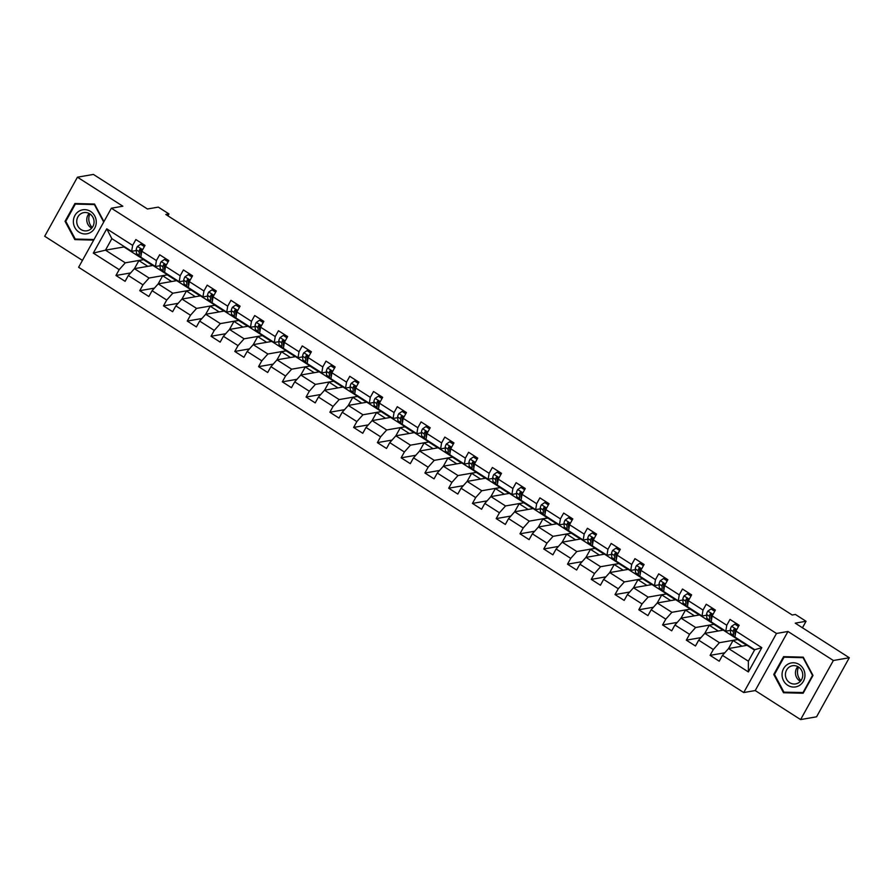 <?xml version="1.0" encoding="UTF-8"?>
<svg xmlns="http://www.w3.org/2000/svg" width="894" height="894" viewBox="0 0 894 894"><rect width="100%" height="100%" fill="white"/><g stroke="black" fill="none" stroke-linecap="round" stroke-linejoin="round"><path stroke-width="1.34" d="M800.611 719.581L816.557 716.809L849.3 657.738L833.364 660.498L787.96 631.477L776.495 633.466L743.741 692.548L755.218 690.559L800.611 719.581L833.364 660.498M776.495 633.466L111.37 208.213L78.627 267.284L743.741 692.548M111.37 208.213L122.847 206.212L77.443 177.191L44.7 236.262L82.438 260.4M77.443 177.191L93.389 174.419L147.465 208.995L158.305 207.117L168.966 213.934L165.781 214.482L792.207 615.005L795.392 614.457L806.053 621.274L795.224 623.152L849.3 657.738M754.514 650.106L747.038 645.334L728.554 648.541L748.356 661.202L754.737 649.703L734.924 637.042L735.918 631.097L739.148 625.275L730.007 619.43L726.777 625.252L712.149 615.91L715.379 610.077L706.238 604.232L703.008 610.066L688.391 600.712L691.621 594.879L682.48 589.034L679.25 594.868L664.622 585.514L667.852 579.692L658.71 573.847L655.481 579.67L640.853 570.327L644.082 564.494L634.952 558.649L631.712 564.483L617.095 555.129L620.324 549.296L611.183 543.451L607.954 549.285L593.325 539.931L596.555 534.109L587.414 528.265L584.184 534.087L569.556 524.733L572.797 518.911L563.656 513.067L560.426 518.889L545.798 509.546L549.028 503.713L539.887 497.869L536.657 503.702L522.029 494.348L525.259 488.515L516.117 482.671L512.888 488.504L498.271 479.15L501.5 473.328L492.359 467.484L489.13 473.306L474.502 463.952L477.731 458.13L468.59 452.286L465.361 458.119L450.732 448.766L453.962 442.932L444.821 437.088L441.591 442.921L426.974 433.568L430.204 427.745L421.063 421.901L417.833 427.723L403.205 418.37L406.435 412.547L397.294 406.703L394.064 412.525L379.436 403.183L382.666 397.349L373.536 391.505L370.295 397.338L355.678 387.985L358.907 382.151L349.766 376.307L346.537 382.14L331.909 372.787L335.138 366.965L325.997 361.12L322.768 366.942L308.139 357.589L311.38 351.767L302.239 345.922L299.009 351.744L284.381 342.402L287.611 336.569L278.47 330.724L275.24 336.557L260.612 327.204L263.842 321.371L254.701 315.537L251.471 321.359L236.854 312.006L240.084 306.184L230.943 300.339L227.713 306.161L213.085 296.819L216.314 290.986L207.173 285.141L203.944 290.975L189.316 281.621L192.545 275.788L183.404 269.943L180.175 275.777L165.558 266.423L168.787 260.601L159.646 254.756L156.416 260.579L141.788 251.225L145.018 245.403L135.877 239.558L132.647 245.381L106.755 228.83L93.3 253.103L105.481 250.164L125.283 262.825L143.778 259.618L123.964 246.956L105.481 250.164L111.851 238.664L106.755 228.83M735.918 631.097L761.811 647.658L748.367 671.93L722.464 655.369L719.234 661.202L710.093 655.358L724.755 652.81M93.3 253.103L119.193 269.653L115.963 275.486L125.104 281.331L128.334 275.497L142.962 284.851L139.732 290.684L148.873 296.517L152.103 290.695L166.731 300.049L163.49 305.871L172.631 311.715L175.861 305.893L190.489 315.236L187.259 321.069L196.401 326.913L199.63 321.08L214.258 330.434L211.029 336.267L220.17 342.111L223.399 336.278L238.016 345.632L234.787 351.454L243.928 357.298L247.157 351.476L261.786 360.83L258.556 366.652L267.697 372.496L270.927 366.674L285.555 376.016L282.325 381.85L291.466 387.694L294.696 381.861L309.313 391.214L306.083 397.048L315.224 402.892L318.454 397.059L333.082 406.412L329.852 412.235L338.994 418.079L342.223 412.257L356.851 421.599L353.622 427.433L362.752 433.277L365.992 427.444L380.609 436.797L377.38 442.631L386.521 448.475L389.75 442.642L404.379 451.995L401.149 457.817L410.29 463.662L413.52 457.84L428.137 467.193L424.907 473.015L434.048 478.86L437.278 473.038L451.906 482.38L448.676 488.213L457.817 494.058L461.047 488.225L475.675 497.578L472.445 503.411L481.587 509.256L484.816 503.423L499.433 512.776L496.204 518.598L505.345 524.443L508.574 518.621L523.202 527.974L519.973 533.796L529.114 539.641L532.343 533.807L546.972 543.161L543.742 548.994L552.883 554.839L556.113 549.005L570.73 558.359L567.5 564.181L576.641 570.026L579.871 564.203L594.499 573.557L591.269 579.379L600.41 585.224L603.64 579.401L618.268 588.744L615.027 594.577L624.168 600.422L627.409 594.588L642.026 603.942L638.797 609.775L647.938 615.62L651.167 609.786L665.795 619.14L662.566 624.962L671.707 630.806L674.936 624.984L689.553 634.338L686.324 640.16L695.465 646.004L698.695 640.182L713.323 649.525L710.093 655.358M712.149 615.91L711.166 621.855L725.783 631.198L730.42 630.393M734.689 629.655L735.628 629.488M698.695 640.182L704.785 633.343L723.28 630.136L737.896 639.489L719.413 642.697L704.785 633.343L709.266 625.286L714.138 624.291L695.644 627.499L681.027 618.156L685.497 610.088L690.369 609.093L671.886 612.312L657.258 602.958L661.739 594.89L666.611 593.895L648.116 597.114L633.5 587.76L637.97 579.692L642.842 578.709L624.358 581.916L609.73 572.562L628.214 569.355L642.842 578.709M725.783 631.198L726.777 625.252M713.323 649.525L719.413 642.697M688.391 600.712L687.397 606.657L702.025 616.011L706.662 615.195M710.931 614.457L711.87 614.301M674.936 624.984L681.027 618.156L699.51 614.938L714.138 624.291M702.025 616.011L703.008 610.066M689.553 634.338L695.644 627.499M664.622 585.514L663.627 591.459L678.255 600.813L682.893 600.008M687.162 599.259L688.101 599.103M651.167 609.786L657.258 602.958L675.741 599.74L690.369 609.093M678.255 600.813L679.25 594.868M665.795 619.14L671.886 612.312M640.853 570.327L639.869 576.261L654.486 585.615L659.135 584.81M663.393 584.073L664.343 583.905M627.409 594.588L633.5 587.76L651.983 584.553L666.611 593.895M654.486 585.615L655.481 579.67M642.026 603.942L648.116 597.114M617.095 555.129L616.1 561.074L630.728 570.417L635.366 569.612M639.635 568.875L640.573 568.707M630.728 570.417L631.712 564.483M618.268 588.744L624.358 581.916M603.64 579.401L609.73 572.562M593.325 539.931L592.331 545.876L606.959 555.23L611.597 554.425M615.865 553.677L616.804 553.52M579.871 564.203L585.961 557.375L604.456 554.157L619.073 563.511L600.589 566.718L585.961 557.375L590.442 549.307L595.315 548.313L576.82 551.531L562.203 542.177L566.673 534.109L571.545 533.126L553.062 536.333L538.434 526.979L556.917 523.772L571.545 533.126M606.959 555.23L607.954 549.285M594.499 573.557L600.589 566.718M569.556 524.733L568.573 530.678L583.201 540.032L587.839 539.227M592.096 538.49L593.046 538.322M556.113 549.005L562.203 542.177L580.687 538.97L595.315 548.313M583.201 540.032L584.184 534.087M570.73 558.359L576.82 551.531M545.798 509.546L544.804 515.492L559.432 524.834L564.069 524.029M568.338 523.292L569.277 523.124M559.432 524.834L560.426 518.889M546.972 543.161L553.062 536.333M532.343 533.807L538.434 526.979M522.029 494.348L521.046 500.294L535.662 509.647L540.3 508.831M544.569 508.094L545.508 507.926M547.776 517.928L529.293 521.135L514.665 511.793L533.159 508.574L556.66 523.817M535.662 509.647L536.657 503.702M523.202 527.974L529.293 521.135M508.574 518.621L514.665 511.793M498.271 479.15L497.276 485.096L511.904 494.449L516.542 493.644M520.811 492.896L521.75 492.739M484.816 503.423L490.907 496.595L509.39 493.376L524.018 502.73L505.523 505.948L490.907 496.595L495.377 488.526L500.249 487.532L481.765 490.75L467.137 481.397L485.621 478.189L500.249 487.532M511.904 494.449L512.888 488.504M499.433 512.776L505.523 505.948M474.502 463.952L473.507 469.898L488.135 479.251L492.773 478.446M497.042 477.709L497.98 477.541M488.135 479.251L489.13 473.306M475.675 497.578L481.765 490.75M461.047 488.225L467.137 481.397M450.732 448.766L449.749 454.711L464.366 464.053L469.015 463.248M473.272 462.511L474.211 462.343M437.278 473.038L443.368 466.199L461.863 462.991L476.48 472.345L457.996 475.552L443.368 466.199L447.849 458.141L452.722 457.147L434.227 460.354L419.61 451.012L424.08 442.943L428.952 441.949L410.469 445.167L395.841 435.814L414.335 432.607L428.952 441.949M464.366 464.053L465.361 458.119M451.906 482.38L457.996 475.552M426.974 433.568L425.98 439.513L440.608 448.866L445.246 448.062M449.514 447.313L450.453 447.156M413.52 457.84L419.61 451.012L438.094 447.793L452.722 457.147M440.608 448.866L441.591 442.921M428.137 467.193L434.227 460.354M403.205 418.37L402.211 424.315L416.839 433.668L421.476 432.864M425.745 432.115L426.684 431.958M416.839 433.668L417.833 427.723M404.379 451.995L410.469 445.167M389.75 442.642L395.841 435.814M379.436 403.183L378.453 409.117L393.069 418.47L397.718 417.666M401.976 416.928L402.926 416.76M365.992 427.444L372.083 420.616L390.566 417.409L405.194 426.762L386.7 429.969L372.083 420.616L376.553 412.547L381.425 411.564L362.942 414.771L348.314 405.429L352.795 397.361L357.656 396.366L339.172 399.584L324.544 390.231L343.039 387.013L357.656 396.366M393.069 418.47L394.064 412.525M380.609 436.797L386.7 429.969M355.678 387.985L354.683 393.93L369.311 403.283L373.949 402.468M378.218 401.73L379.157 401.562M342.223 412.257L348.314 405.429L366.797 402.211L381.425 411.564M369.311 403.283L370.295 397.338M356.851 421.599L362.942 414.771M331.909 372.787L330.925 378.732L345.542 388.085L350.18 387.281M354.449 386.532L355.387 386.376M345.542 388.085L346.537 382.14M333.082 406.412L339.172 399.584M318.454 397.059L324.544 390.231M308.139 357.589L307.156 363.534L321.784 372.887L326.422 372.083M330.679 371.345L331.629 371.178M294.696 381.861L300.786 375.033L319.27 371.826L333.898 381.168L315.403 384.386L300.786 375.033L305.256 366.965L310.129 365.981L291.645 369.188L277.017 359.835L281.498 351.778L286.359 350.783L267.876 353.99L253.248 344.648L271.742 341.43L286.359 350.783M321.784 372.887L322.768 366.942M309.313 391.214L315.403 384.386M284.381 342.402L283.387 348.347L298.015 357.689L302.653 356.885M306.921 356.147L307.86 355.98M270.927 366.674L277.017 359.835L295.501 356.628L310.129 365.981M298.015 357.689L299.009 351.744M285.555 376.016L291.645 369.188M260.612 327.204L259.629 333.149L274.246 342.503L278.883 341.698M283.152 340.949L284.091 340.793M274.246 342.503L275.24 336.557M261.786 360.83L267.876 353.99M247.157 351.476L253.248 344.648M236.854 312.006L235.86 317.951L250.488 327.305L255.125 326.5M259.394 325.751L260.333 325.595M223.399 336.278L229.49 329.45L247.973 326.232L262.601 335.585L244.107 338.804L229.49 329.45L233.96 321.382L238.832 320.387L220.349 323.606L205.721 314.252L210.202 306.184L215.063 305.2L196.579 308.408L181.951 299.054L200.446 295.847L215.063 305.2M250.488 327.305L251.471 321.359M238.016 345.632L244.107 338.804M213.085 296.819L212.09 302.753L226.718 312.107L231.356 311.302M235.625 310.564L236.564 310.397M199.63 321.08L205.721 314.252L224.204 311.045L238.832 320.387M226.718 312.107L227.713 306.161M214.258 330.434L220.349 323.606M189.316 281.621L188.332 287.566L202.949 296.909L207.598 296.104M211.856 295.366L212.794 295.199M202.949 296.909L203.944 290.975M190.489 315.236L196.579 308.408M175.861 305.893L181.951 299.054M165.558 266.423L164.563 272.368L179.191 281.722L183.829 280.917M188.098 280.168L189.036 280.012M152.103 290.695L158.193 283.867L176.677 280.649L191.305 290.002L172.81 293.221L158.193 283.867L162.663 275.799L167.536 274.804L149.052 278.023L134.424 268.669L138.905 260.601L143.778 259.618M179.191 281.722L180.175 275.777M166.731 300.049L172.81 293.221M141.788 251.225L140.794 257.17L155.422 266.524L160.06 265.719M164.328 264.982L165.267 264.814M128.334 275.497L134.424 268.669L152.919 265.462L167.536 274.804M155.422 266.524L156.416 260.579M142.962 284.851L149.052 278.023M111.851 238.664L131.653 251.326L136.301 250.521M140.559 249.784L141.509 249.616M131.653 251.326L132.647 245.381M119.193 269.653L125.283 262.825M802.454 627.778L806.053 621.274M167.904 215.845L168.966 213.934M143.688 259.774L152.65 265.507M167.446 274.972L176.409 280.694M181.963 299.054L186.433 290.997L191.305 290.002M191.215 290.159L200.178 295.892M214.985 305.357L223.947 311.09M238.743 320.555L247.705 326.288M253.259 344.637L257.729 336.58L262.601 335.585M262.512 335.742L271.474 341.474M286.27 350.94L295.243 356.672M310.039 366.138L319.002 371.87M324.556 390.231L329.026 382.163L333.898 381.168M333.808 381.336L342.771 387.057M357.566 396.523L366.529 402.255M381.336 411.721L390.298 417.453M395.852 435.814L400.322 427.745L405.194 426.762M405.105 426.919L414.067 432.651M428.863 442.117L437.825 447.838M452.632 457.303L461.595 463.036M467.149 481.397L471.619 473.328L476.48 472.345M476.401 472.501L485.364 478.234M500.159 487.699L509.122 493.432M514.676 511.781L519.146 503.724L524.018 502.73M523.929 502.886L532.891 508.619M571.456 533.282L580.418 539.015M595.225 548.48L604.188 554.202M609.742 572.562L614.212 564.505L619.073 563.511M618.983 563.667L627.946 569.4M642.752 578.865L651.715 584.598M666.522 594.063L675.484 599.796M690.28 609.25L699.242 614.983M714.049 624.448L723.011 630.181M722.464 655.369L728.554 648.541L733.035 640.473L737.896 639.489M737.818 639.646L746.781 645.379M748.367 671.93L748.356 661.202M754.737 649.703L761.811 647.658M115.963 275.486L130.625 272.938M138.905 260.601L147.868 266.334M162.663 275.799L171.626 281.532M139.732 290.684L154.383 288.136M186.433 290.997L195.395 296.73M163.49 305.871L178.152 303.323M210.202 306.184L219.164 311.917M187.259 321.069L201.921 318.521M233.96 321.382L242.922 327.115M211.029 336.267L225.679 333.719M257.729 336.58L266.691 342.313M234.787 351.454L249.448 348.906M281.498 351.778L290.461 357.499M258.556 366.652L273.206 364.104M305.256 366.965L314.219 372.697M282.325 381.85L296.976 379.302M329.026 382.163L337.988 387.895M306.083 397.048L320.745 394.5M352.795 397.361L361.757 403.093M329.852 412.235L344.503 409.687M376.553 412.547L385.515 418.28M353.622 427.433L368.272 424.885M400.322 427.745L409.284 433.478M377.38 442.631L392.041 440.083M424.08 442.943L433.042 448.676M401.149 457.817L415.799 455.281M447.849 458.141L456.812 463.863M424.907 473.015L439.569 470.467M471.619 473.328L480.581 479.061M448.676 488.213L463.338 485.666M495.377 488.526L504.339 494.259M472.445 503.411L487.096 500.863M519.146 503.724L528.108 509.457M496.204 518.598L510.865 516.05M538.445 526.979L542.915 518.911L547.687 518.084M542.915 518.911L551.877 524.644M519.973 533.796L534.623 531.248M566.673 534.109L575.635 539.842M543.742 548.994L558.392 546.446M590.442 549.307L599.405 555.04M567.5 564.181L582.162 561.644M614.212 564.505L623.174 570.227M591.269 579.379L605.92 576.831M637.97 579.692L646.932 585.425M615.027 594.577L629.689 592.029M661.739 594.89L670.701 600.623M638.797 609.775L653.458 607.227M685.497 610.088L694.459 615.821M662.566 624.962L677.216 622.414M709.266 625.286L718.228 631.008M686.324 640.16L700.985 637.612M733.035 640.473L741.998 646.206M103.939 221.611L94.552 204.033L74.917 203.53L65.05 221.321L74.828 239.614L93.691 240.106M787.96 631.477L755.218 690.559M813.004 675.451L803.237 657.157L783.602 656.654L773.746 674.445L783.513 692.738L803.147 693.241L813.004 675.451M77.476 239.1L93.982 239.57M77.499 239.156L74.828 239.614M65.865 221.176L65.05 221.321M786.161 692.213L803.438 692.716M786.195 692.269L783.513 692.738M774.562 674.299L773.746 674.445M144.359 246.599L140.704 244.252L137.408 246.476A4.962 1.296 122.6 0 0 136.257 249.806L136.48 253.628A14.338 3.755 122.6 0 0 137.106 255.025L140 256.88A14.338 3.755 122.6 0 0 140.816 257.036M144.314 259.416A14.338 3.755 122.6 0 0 144.716 259.897A14.338 3.755 122.6 0 0 145.32 260.065M144.638 246.096L140.704 244.252M141.118 255.226L140.973 252.823A4.962 1.296 -57.4 0 1 141.543 250.678L139.721 249.515A4.962 1.296 122.6 0 0 139.151 251.65L139.375 255.483A14.338 3.755 122.6 0 0 140 256.88M141.084 254.622A11.901 3.118 -57.4 0 1 140.794 253.661L140.559 249.839A2.526 0.659 -57.4 0 1 140.637 249.348L139.721 249.515L140.369 249.001M144.716 259.897L141.822 258.042A14.338 3.755 -57.4 0 1 141.42 257.573M90.517 232.474A12.181 11.432 -99.9 0 0 94.753 215.979A12.181 11.432 -99.9 0 0 79.119 211.129A12.181 11.432 -99.9 0 0 74.884 227.624A12.181 11.432 -99.9 0 0 90.517 232.474M89.713 229.78A9.219 8.649 -99.9 0 0 93.535 218.717A9.219 8.649 -99.9 0 0 83.812 212.616A9.219 8.649 -99.9 0 0 81.086 213.621A9.219 8.649 -99.9 0 0 77.253 224.685A9.219 8.649 -99.9 0 0 86.975 230.786A9.219 8.649 -99.9 0 0 89.713 229.78M94.015 239.525L75.264 239.044L65.787 221.321L75.353 204.078L94.563 204.055M75.353 204.078L94.373 204.57L103.704 222.036M92.227 227.523A11.711 10.985 80.1 0 1 89.869 213.923M89.143 213.487A9.219 8.649 -99.9 0 0 91.691 228.171M800.923 680.636A11.711 10.985 80.1 0 1 798.554 667.036M799.258 664.544A12.181 11.432 -99.9 0 0 783.602 668.589A12.181 11.432 -99.9 0 0 787.748 685.296A12.181 11.432 -99.9 0 0 803.404 681.25A12.181 11.432 -99.9 0 0 799.258 664.544M798.443 666.969A9.219 8.649 -99.9 0 0 792.509 665.739A9.219 8.649 -99.9 0 0 785.547 673.059A9.219 8.649 -99.9 0 0 789.726 682.681A9.219 8.649 -99.9 0 0 795.66 683.91A9.219 8.649 -99.9 0 0 802.633 676.59A9.219 8.649 -99.9 0 0 798.443 666.969M797.828 666.611A9.219 8.649 -99.9 0 0 799.772 680.937A9.219 8.649 -99.9 0 0 800.387 681.284M803.527 692.548L783.949 692.157L774.483 674.434L784.038 657.191L803.248 657.179M784.038 657.191L803.058 657.682L812.523 675.406L802.968 692.649M168.128 261.786L164.462 259.45L161.177 261.674A4.962 1.296 122.6 0 0 160.015 264.993L160.249 268.826A14.338 3.755 122.6 0 0 160.864 270.223L163.758 272.078A14.338 3.755 122.6 0 0 164.585 272.234M168.072 274.614A14.338 3.755 122.6 0 0 168.485 275.095A14.338 3.755 122.6 0 0 169.089 275.263M168.396 261.294L164.462 259.45M164.887 270.424L164.742 268.021A4.962 1.296 -57.4 0 1 165.312 265.876L163.479 264.702A4.962 1.296 122.6 0 0 162.909 266.848L163.144 270.67A14.338 3.755 122.6 0 0 163.758 272.078M164.854 269.809A11.901 3.118 -57.4 0 1 164.563 268.859L164.328 265.037A2.526 0.659 -57.4 0 1 164.395 264.546L163.479 264.702L164.138 264.199M168.485 275.095L165.591 273.24A14.338 3.755 -57.4 0 1 165.178 272.759M191.886 276.984L188.232 274.648L184.935 276.872A4.962 1.296 122.6 0 0 183.784 280.191L184.019 284.024A14.338 3.755 122.6 0 0 184.633 285.421L187.528 287.265A14.338 3.755 122.6 0 0 188.355 287.421M191.841 289.812A14.338 3.755 122.6 0 0 192.244 290.293A14.338 3.755 122.6 0 0 192.847 290.461M192.165 276.492L188.232 274.648M188.656 285.622L188.511 283.208A4.962 1.296 -57.4 0 1 189.07 281.074L187.248 279.9A4.962 1.296 122.6 0 0 186.678 282.046L186.913 285.868A14.338 3.755 122.6 0 0 187.528 287.265M188.612 285.007A11.901 3.118 -57.4 0 1 188.332 284.057L188.098 280.224A2.526 0.659 -57.4 0 1 188.165 279.744L187.248 279.9L187.908 279.386M192.244 290.293L189.349 288.438A14.338 3.755 -57.4 0 1 188.947 287.957M215.655 292.182L212.001 289.846L208.704 292.059A4.962 1.296 122.6 0 0 207.553 295.389L207.777 299.211A14.338 3.755 122.6 0 0 208.391 300.607L211.286 302.463A14.338 3.755 122.6 0 0 212.113 302.619M215.61 304.999A14.338 3.755 122.6 0 0 216.013 305.48A14.338 3.755 122.6 0 0 216.616 305.647M215.935 291.679L212.001 289.846M212.414 300.82L212.269 298.406A4.962 1.296 -57.4 0 1 212.839 296.26L211.018 295.098A4.962 1.296 122.6 0 0 210.448 297.233L210.671 301.066A14.338 3.755 122.6 0 0 211.286 302.463M212.381 300.205A11.901 3.118 -57.4 0 1 212.09 299.255L211.856 295.422A2.526 0.659 -57.4 0 1 211.934 294.942L211.018 295.098L211.666 294.584M216.013 305.48L213.118 303.636A14.338 3.755 -57.4 0 1 212.716 303.155M239.413 307.38L235.759 305.033L232.474 307.257A4.962 1.296 122.6 0 0 231.311 310.587L231.546 314.409A14.338 3.755 122.6 0 0 232.161 315.805L235.055 317.661A14.338 3.755 122.6 0 0 235.882 317.817M239.368 320.197A14.338 3.755 122.6 0 0 239.782 320.678A14.338 3.755 122.6 0 0 240.385 320.845M239.693 306.877L235.759 305.033M236.184 316.007L236.038 313.604A4.962 1.296 -57.4 0 1 236.608 311.458L234.776 310.285A4.962 1.296 122.6 0 0 234.206 312.431L234.44 316.264A14.338 3.755 122.6 0 0 235.055 317.661M236.15 315.403A11.901 3.118 -57.4 0 1 235.86 314.442L235.625 310.62A2.526 0.659 -57.4 0 1 235.692 310.129L234.776 310.285L235.435 309.782M239.782 320.678L236.888 318.823A14.338 3.755 -57.4 0 1 236.474 318.353M263.182 322.566L259.528 320.231L256.232 322.455A4.962 1.296 122.6 0 0 255.081 325.774L255.315 329.607A14.338 3.755 122.6 0 0 255.93 331.003L258.824 332.847A14.338 3.755 122.6 0 0 259.651 333.015M263.138 335.395A14.338 3.755 122.6 0 0 263.54 335.876A14.338 3.755 122.6 0 0 264.143 336.043M263.462 322.075L259.528 320.231M259.953 331.205L259.796 328.791A4.962 1.296 -57.4 0 1 260.366 326.656L258.545 325.483A4.962 1.296 122.6 0 0 257.975 327.629L258.21 331.451A14.338 3.755 122.6 0 0 258.824 332.847M259.908 330.59A11.901 3.118 -57.4 0 1 259.618 329.64L259.394 325.807A2.526 0.659 -57.4 0 1 259.461 325.327L258.545 325.483L259.204 324.969M263.54 335.876L260.646 334.021A14.338 3.755 -57.4 0 1 260.243 333.54M286.952 337.764L283.297 335.429L280.001 337.641A4.962 1.296 122.6 0 0 278.85 340.972L279.073 344.793A14.338 3.755 122.6 0 0 279.688 346.202L282.582 348.045A14.338 3.755 122.6 0 0 283.409 348.202M286.907 350.593A14.338 3.755 122.6 0 0 287.309 351.063A14.338 3.755 122.6 0 0 287.913 351.23M287.22 337.262L283.297 335.429M283.711 346.403L283.566 343.989A4.962 1.296 -57.4 0 1 284.136 341.854L282.303 340.681A4.962 1.296 122.6 0 0 281.744 342.827L281.968 346.648A14.338 3.755 122.6 0 0 282.582 348.045M283.677 345.788A11.901 3.118 -57.4 0 1 283.387 344.838L283.152 341.005A2.526 0.659 -57.4 0 1 283.23 340.525L282.303 340.681L282.962 340.167M287.309 351.063L284.415 349.219A14.338 3.755 -57.4 0 1 284.013 348.738M310.71 352.962L307.055 350.627L303.759 352.839A4.962 1.296 122.6 0 0 302.608 356.17L302.842 359.991A14.338 3.755 122.6 0 0 303.457 361.388L306.351 363.243A14.338 3.755 122.6 0 0 307.178 363.4M310.665 365.78A14.338 3.755 122.6 0 0 311.078 366.261A14.338 3.755 122.6 0 0 311.682 366.428M310.989 352.459L307.055 350.627M307.48 361.601L307.335 359.187A4.962 1.296 -57.4 0 1 307.905 357.041L306.072 355.879A4.962 1.296 122.6 0 0 305.502 358.013L305.737 361.846A14.338 3.755 122.6 0 0 306.351 363.243M307.435 360.986A11.901 3.118 -57.4 0 1 307.156 360.025L306.921 356.203A2.526 0.659 -57.4 0 1 306.988 355.711L306.072 355.879L306.731 355.365M311.078 366.261L308.184 364.417A14.338 3.755 -57.4 0 1 307.771 363.936M334.479 368.149L330.825 365.814L327.528 368.037A4.962 1.296 122.6 0 0 326.377 371.356L326.612 375.189A14.338 3.755 122.6 0 0 327.226 376.586L330.121 378.441A14.338 3.755 122.6 0 0 330.948 378.598M334.434 380.978A14.338 3.755 122.6 0 0 334.837 381.459A14.338 3.755 122.6 0 0 335.44 381.626M334.758 367.657L330.825 365.814M331.238 376.787L331.093 374.385A4.962 1.296 -57.4 0 1 331.663 372.239L329.841 371.066A4.962 1.296 122.6 0 0 329.271 373.211L329.506 377.044A14.338 3.755 122.6 0 0 330.121 378.441M331.205 376.173A11.901 3.118 -57.4 0 1 330.914 375.223L330.691 371.401A2.526 0.659 -57.4 0 1 330.758 370.909L329.841 371.066L330.501 370.563M334.837 381.459L331.942 379.604A14.338 3.755 -57.4 0 1 331.54 379.123M358.248 383.347L354.583 381.012L351.297 383.235A4.962 1.296 122.6 0 0 350.135 386.554L350.37 390.387A14.338 3.755 122.6 0 0 350.984 391.784L353.879 393.628A14.338 3.755 122.6 0 0 354.706 393.785M358.203 396.176A14.338 3.755 122.6 0 0 358.606 396.657A14.338 3.755 122.6 0 0 359.209 396.824M358.516 382.856L354.583 381.012M355.007 391.985L354.862 389.572A4.962 1.296 -57.4 0 1 355.432 387.437L353.599 386.264A4.962 1.296 122.6 0 0 353.029 388.409L353.264 392.231A14.338 3.755 122.6 0 0 353.879 393.628M354.974 391.371A11.901 3.118 -57.4 0 1 354.683 390.421L354.449 386.588A2.526 0.659 -57.4 0 1 354.516 386.107L353.599 386.264L354.259 385.75M358.606 396.657L355.711 394.802A14.338 3.755 -57.4 0 1 355.309 394.321M382.006 398.545L378.352 396.21L375.055 398.422A4.962 1.296 122.6 0 0 373.904 401.752L374.139 405.574A14.338 3.755 122.6 0 0 374.754 406.971L377.648 408.826A14.338 3.755 122.6 0 0 378.475 408.983M381.962 411.374A14.338 3.755 122.6 0 0 382.375 411.843A14.338 3.755 122.6 0 0 382.978 412.011M382.286 398.042L378.352 396.21M378.777 407.183L378.631 404.77A4.962 1.296 -57.4 0 1 379.201 402.624L377.369 401.462A4.962 1.296 122.6 0 0 376.799 403.596L377.033 407.429A14.338 3.755 122.6 0 0 377.648 408.826M378.732 406.569A11.901 3.118 -57.4 0 1 378.453 405.619L378.218 401.786A2.526 0.659 -57.4 0 1 378.285 401.305L377.369 401.462L378.028 400.948M382.375 411.843L379.469 410A14.338 3.755 -57.4 0 1 379.067 409.519M405.775 413.743L402.121 411.396L398.825 413.62A4.962 1.296 122.6 0 0 397.674 416.95L397.897 420.772A14.338 3.755 122.6 0 0 398.523 422.169L401.417 424.024A14.338 3.755 122.6 0 0 402.233 424.181M405.731 426.561A14.338 3.755 122.6 0 0 406.133 427.041A14.338 3.755 122.6 0 0 406.736 427.209M406.055 413.24L402.121 411.396M402.535 422.37L402.389 419.968A4.962 1.296 -57.4 0 1 402.959 417.822L401.138 416.66A4.962 1.296 122.6 0 0 400.568 418.794L400.791 422.627A14.338 3.755 122.6 0 0 401.417 424.024M402.501 421.767A11.901 3.118 -57.4 0 1 402.211 420.806L401.976 416.984A2.526 0.659 -57.4 0 1 402.054 416.492L401.138 416.66L401.786 416.146M406.133 427.041L403.239 425.186A14.338 3.755 -57.4 0 1 402.836 424.717M429.545 428.93L425.879 426.594L422.594 428.818A4.962 1.296 122.6 0 0 421.432 432.137L421.666 435.97A14.338 3.755 122.6 0 0 422.281 437.367L425.175 439.222A14.338 3.755 122.6 0 0 426.002 439.379M429.489 441.759A14.338 3.755 122.6 0 0 429.902 442.239A14.338 3.755 122.6 0 0 430.506 442.407M429.813 428.438L425.879 426.594M426.304 437.568L426.159 435.166A4.962 1.296 -57.4 0 1 426.729 433.02L424.896 431.847A4.962 1.296 122.6 0 0 424.326 433.992L424.561 437.814A14.338 3.755 122.6 0 0 425.175 439.222M426.27 436.954A11.901 3.118 -57.4 0 1 425.98 436.004L425.745 432.182A2.526 0.659 -57.4 0 1 425.812 431.69L424.896 431.847L425.555 431.333M429.902 442.239L427.008 440.384A14.338 3.755 -57.4 0 1 426.594 439.904M453.303 444.128L449.648 441.792L446.352 444.005A4.962 1.296 122.6 0 0 445.201 447.335L445.435 451.168A14.338 3.755 122.6 0 0 446.05 452.565L448.944 454.409A14.338 3.755 122.6 0 0 449.771 454.565M453.258 456.957A14.338 3.755 122.6 0 0 453.66 457.426A14.338 3.755 122.6 0 0 454.264 457.594M453.582 443.636L449.648 441.792M450.073 452.766L449.928 450.352A4.962 1.296 -57.4 0 1 450.487 448.218L448.665 447.045A4.962 1.296 122.6 0 0 448.095 449.19L448.33 453.012A14.338 3.755 122.6 0 0 448.944 454.409M450.028 452.152A11.901 3.118 -57.4 0 1 449.749 451.202L449.514 447.369A2.526 0.659 -57.4 0 1 449.581 446.888L448.665 447.045L449.324 446.531M453.66 457.426L450.766 455.582A14.338 3.755 -57.4 0 1 450.364 455.102M477.072 459.326L473.418 456.99L470.121 459.203A4.962 1.296 122.6 0 0 468.97 462.533L469.194 466.355A14.338 3.755 122.6 0 0 469.808 467.752L472.702 469.607A14.338 3.755 122.6 0 0 473.529 469.763M477.027 472.144A14.338 3.755 122.6 0 0 477.43 472.624A14.338 3.755 122.6 0 0 478.033 472.792M477.351 458.823L473.418 456.99M473.831 467.964L473.686 465.55A4.962 1.296 -57.4 0 1 474.256 463.405L472.434 462.243A4.962 1.296 122.6 0 0 471.864 464.377L472.088 468.21A14.338 3.755 122.6 0 0 472.702 469.607M473.798 467.35A11.901 3.118 -57.4 0 1 473.507 466.389L473.272 462.567A2.526 0.659 -57.4 0 1 473.351 462.075L472.434 462.243L473.082 461.729M477.43 472.624L474.535 470.78A14.338 3.755 -57.4 0 1 474.133 470.3M500.83 474.513L497.176 472.177L493.89 474.401A4.962 1.296 122.6 0 0 492.728 477.72L492.963 481.553A14.338 3.755 122.6 0 0 493.577 482.95L496.472 484.805A14.338 3.755 122.6 0 0 497.299 484.961M500.785 487.342A14.338 3.755 122.6 0 0 501.199 487.822A14.338 3.755 122.6 0 0 501.802 487.99M501.109 474.021L497.176 472.177M497.6 483.151L497.455 480.748A4.962 1.296 -57.4 0 1 498.025 478.603L496.192 477.43A4.962 1.296 122.6 0 0 495.622 479.575L495.857 483.408A14.338 3.755 122.6 0 0 496.472 484.805M497.567 482.536A11.901 3.118 -57.4 0 1 497.276 481.587L497.042 477.765A2.526 0.659 -57.4 0 1 497.109 477.273L496.192 477.43L496.852 476.927M501.199 487.822L498.304 485.967A14.338 3.755 -57.4 0 1 497.891 485.487M524.599 489.711L520.945 487.375L517.648 489.599A4.962 1.296 122.6 0 0 516.497 492.918L516.732 496.751A14.338 3.755 122.6 0 0 517.347 498.148L520.241 499.992A14.338 3.755 122.6 0 0 521.068 500.148M524.554 502.54A14.338 3.755 122.6 0 0 524.957 503.02A14.338 3.755 122.6 0 0 525.56 503.188M524.879 489.219L520.945 487.375M521.37 498.349L521.213 495.935A4.962 1.296 -57.4 0 1 521.783 493.801L519.962 492.628A4.962 1.296 122.6 0 0 519.392 494.773L519.626 498.595A14.338 3.755 122.6 0 0 520.241 499.992M521.325 497.734A11.901 3.118 -57.4 0 1 521.034 496.785L520.811 492.952A2.526 0.659 -57.4 0 1 520.878 492.471L519.962 492.628L520.621 492.113M524.957 503.02L522.062 501.165A14.338 3.755 -57.4 0 1 521.66 500.685M548.368 504.909L544.714 502.573L541.418 504.786A4.962 1.296 122.6 0 0 540.255 508.116L540.49 511.938A14.338 3.755 122.6 0 0 541.105 513.346L543.999 515.19A14.338 3.755 122.6 0 0 544.826 515.346M548.324 517.738A14.338 3.755 122.6 0 0 548.726 518.207A14.338 3.755 122.6 0 0 549.329 518.375M548.637 504.406L544.714 502.573M545.128 513.547L544.982 511.133A4.962 1.296 -57.4 0 1 545.552 508.988L543.72 507.826A4.962 1.296 122.6 0 0 543.161 509.971L543.384 513.793A14.338 3.755 122.6 0 0 543.999 515.19M545.094 512.933A11.901 3.118 -57.4 0 1 544.804 511.983L544.569 508.15A2.526 0.659 -57.4 0 1 544.647 507.669L543.72 507.826L544.379 507.311M548.726 518.207L545.832 516.363A14.338 3.755 -57.4 0 1 545.429 515.883M572.126 520.107L568.472 517.76L565.176 519.984A4.962 1.296 122.6 0 0 564.025 523.314L564.259 527.136A14.338 3.755 122.6 0 0 564.874 528.533L567.768 530.388A14.338 3.755 122.6 0 0 568.595 530.544M572.082 532.925A14.338 3.755 122.6 0 0 572.495 533.405A14.338 3.755 122.6 0 0 573.099 533.573M572.406 519.604L568.472 517.76M568.897 528.734L568.752 526.331A4.962 1.296 -57.4 0 1 569.322 524.186L567.489 523.024A4.962 1.296 122.6 0 0 566.919 525.158L567.154 528.991A14.338 3.755 122.6 0 0 567.768 530.388M568.852 528.13A11.901 3.118 -57.4 0 1 568.573 527.169L568.338 523.348A2.526 0.659 -57.4 0 1 568.405 522.856L567.489 523.024L568.148 522.509M572.495 533.405L569.601 531.55A14.338 3.755 -57.4 0 1 569.187 531.081M595.896 535.294L592.241 532.958L588.945 535.182A4.962 1.296 122.6 0 0 587.794 538.501L588.029 542.334A14.338 3.755 122.6 0 0 588.643 543.731L591.537 545.586A14.338 3.755 122.6 0 0 592.364 545.742M595.851 548.123A14.338 3.755 122.6 0 0 596.253 548.603A14.338 3.755 122.6 0 0 596.857 548.771M596.175 534.802L592.241 532.958M592.655 543.932L592.51 541.529A4.962 1.296 -57.4 0 1 593.08 539.384L591.258 538.21A4.962 1.296 122.6 0 0 590.688 540.356L590.923 544.178A14.338 3.755 122.6 0 0 591.537 545.586M592.621 543.317A11.901 3.118 -57.4 0 1 592.331 542.367L592.107 538.546A2.526 0.659 -57.4 0 1 592.174 538.054L591.258 538.21L591.917 537.696M596.253 548.603L593.359 546.748A14.338 3.755 -57.4 0 1 592.957 546.268M619.665 550.492L616 548.156L612.714 550.369A4.962 1.296 122.6 0 0 611.552 553.699L611.787 557.532A14.338 3.755 122.6 0 0 612.401 558.929L615.295 560.773A14.338 3.755 122.6 0 0 616.122 560.929M619.62 563.321A14.338 3.755 122.6 0 0 620.023 563.79A14.338 3.755 122.6 0 0 620.626 563.969M619.933 550L616 548.156M616.424 559.13L616.279 556.716A4.962 1.296 -57.4 0 1 616.849 554.582L615.016 553.408A4.962 1.296 122.6 0 0 614.446 555.554L614.681 559.376A14.338 3.755 122.6 0 0 615.295 560.773M616.391 558.515A11.901 3.118 -57.4 0 1 616.1 557.565L615.865 553.732A2.526 0.659 -57.4 0 1 615.932 553.252L615.016 553.408L615.675 552.894M620.023 563.79L617.128 561.946A14.338 3.755 -57.4 0 1 616.715 561.466M643.423 565.69L639.769 563.354L636.472 565.567A4.962 1.296 122.6 0 0 635.321 568.897L635.556 572.719A14.338 3.755 122.6 0 0 636.17 574.116L639.065 575.971A14.338 3.755 122.6 0 0 639.892 576.127M643.378 578.507A14.338 3.755 122.6 0 0 643.781 578.988A14.338 3.755 122.6 0 0 644.395 579.156M643.702 565.187L639.769 563.354M640.193 574.328L640.048 571.914A4.962 1.296 -57.4 0 1 640.618 569.769L638.785 568.606A4.962 1.296 122.6 0 0 638.215 570.741L638.45 574.574A14.338 3.755 122.6 0 0 639.065 575.971M640.149 573.713A11.901 3.118 -57.4 0 1 639.869 572.763L639.635 568.93A2.526 0.659 -57.4 0 1 639.702 568.439L638.785 568.606L639.445 568.092M643.781 578.988L640.886 577.144A14.338 3.755 -57.4 0 1 640.484 576.664M667.192 580.888L663.538 578.541L660.241 580.765A4.962 1.296 122.6 0 0 659.09 584.095L659.314 587.917A14.338 3.755 122.6 0 0 659.94 589.314L662.834 591.169A14.338 3.755 122.6 0 0 663.65 591.325M667.147 593.705A14.338 3.755 122.6 0 0 667.55 594.186A14.338 3.755 122.6 0 0 668.153 594.354M667.472 580.385L663.538 578.541M663.951 589.515L663.806 587.112A4.962 1.296 -57.4 0 1 664.376 584.967L662.555 583.793A4.962 1.296 122.6 0 0 661.985 585.939L662.208 589.772A14.338 3.755 122.6 0 0 662.834 591.169M663.918 588.911A11.901 3.118 -57.4 0 1 663.627 587.95L663.393 584.128A2.526 0.659 -57.4 0 1 663.471 583.637L662.555 583.793L663.203 583.29M667.55 594.186L664.655 592.331A14.338 3.755 -57.4 0 1 664.253 591.862M690.961 596.074L687.296 593.739L684.011 595.963A4.962 1.296 122.6 0 0 682.848 599.282L683.083 603.115A14.338 3.755 122.6 0 0 683.698 604.512L686.592 606.356A14.338 3.755 122.6 0 0 687.419 606.512M690.906 608.903A14.338 3.755 122.6 0 0 691.319 609.384A14.338 3.755 122.6 0 0 691.922 609.552M691.23 595.583L687.296 593.739M687.721 604.713L687.575 602.299A4.962 1.296 -57.4 0 1 688.145 600.165L686.313 598.991A4.962 1.296 122.6 0 0 685.743 601.137L685.977 604.959A14.338 3.755 122.6 0 0 686.592 606.356M687.687 604.098A11.901 3.118 -57.4 0 1 687.397 603.148L687.162 599.315A2.526 0.659 -57.4 0 1 687.229 598.835L686.313 598.991L686.972 598.477M691.319 609.384L688.425 607.529A14.338 3.755 -57.4 0 1 688.011 607.048M714.719 611.272L711.065 608.937L707.769 611.15A4.962 1.296 122.6 0 0 706.618 614.48L706.852 618.302A14.338 3.755 122.6 0 0 707.467 619.71L710.361 621.553A14.338 3.755 122.6 0 0 711.188 621.71M714.675 624.101A14.338 3.755 122.6 0 0 715.077 624.571A14.338 3.755 122.6 0 0 715.681 624.738M714.999 610.77L711.065 608.937M711.49 619.911L711.345 617.497A4.962 1.296 -57.4 0 1 711.903 615.351L710.082 614.189A4.962 1.296 122.6 0 0 709.512 616.335L709.747 620.157A14.338 3.755 122.6 0 0 710.361 621.553M711.445 619.296A11.901 3.118 -57.4 0 1 711.166 618.346L710.931 614.513A2.526 0.659 -57.4 0 1 710.998 614.033L710.082 614.189L710.741 613.675M715.077 624.571L712.183 622.727A14.338 3.755 -57.4 0 1 711.78 622.246M738.489 626.471L734.834 624.124L731.538 626.348A4.962 1.296 122.6 0 0 730.387 629.678L730.61 633.5A14.338 3.755 122.6 0 0 731.225 634.896L734.119 636.751A14.338 3.755 122.6 0 0 734.946 636.908M738.444 639.288A14.338 3.755 122.6 0 0 738.846 639.769A14.338 3.755 122.6 0 0 739.45 639.936M738.757 625.968L734.834 624.124M735.248 635.109L735.103 632.695A4.962 1.296 -57.4 0 1 735.673 630.549L733.851 629.387A4.962 1.296 122.6 0 0 733.281 631.522L733.505 635.355A14.338 3.755 122.6 0 0 734.119 636.751M735.214 634.494A11.901 3.118 -57.4 0 1 734.924 633.533L734.689 629.711A2.526 0.659 -57.4 0 1 734.767 629.22L733.851 629.387L734.499 628.873M738.846 639.769L735.952 637.914A14.338 3.755 -57.4 0 1 735.55 637.444M142.627 249.705L137.486 246.42M139.375 255.483L136.48 253.628M139.151 251.65L136.257 249.806M166.396 264.903L161.255 261.618M163.144 270.67L160.249 268.826M162.909 266.848L160.015 264.993M190.165 280.101L185.024 276.816M186.913 285.868L184.019 284.024M186.678 282.046L183.784 280.191M213.923 295.288L208.783 292.003M210.671 301.066L207.777 299.211M210.448 297.233L207.553 295.389M237.692 310.486L232.552 307.201M234.44 316.264L231.546 314.409M234.206 312.431L231.311 310.587M261.461 325.684L256.321 322.399M258.21 331.451L255.315 329.607M257.975 327.629L255.081 325.774M285.22 340.882L280.079 337.586M281.968 346.648L279.073 344.793M281.744 342.827L278.85 340.972M308.989 356.069L303.848 352.784M305.737 361.846L302.842 359.991M305.502 358.013L302.608 356.17M332.758 371.267L327.606 367.982M329.506 377.044L326.612 375.189M329.271 373.211L326.377 371.356M356.516 386.465L351.376 383.18M353.264 392.231L350.37 390.387M353.029 388.409L350.135 386.554M380.285 401.663L375.145 398.366M377.033 407.429L374.139 405.574M376.799 403.596L373.904 401.752M404.043 416.85L398.903 413.564M400.791 422.627L397.897 420.772M400.568 418.794L397.674 416.95M427.813 432.048L422.672 428.762M424.561 437.814L421.666 435.97M424.326 433.992L421.432 432.137M451.582 447.246L446.441 443.949M448.33 453.012L445.435 451.168M448.095 449.19L445.201 447.335M475.34 462.433L470.199 459.147M472.088 468.21L469.194 466.355M471.864 464.377L468.97 462.533M499.109 477.631L493.969 474.345M495.857 483.408L492.963 481.553M495.622 479.575L492.728 477.72M522.878 492.829L517.738 489.543M519.626 498.595L516.732 496.751M519.392 494.773L516.497 492.918M546.636 508.027L541.496 504.73M543.384 513.793L540.49 511.938M543.161 509.971L540.255 508.116M570.406 523.213L565.265 519.928M567.154 528.991L564.259 527.136M566.919 525.158L564.025 523.314M594.175 538.411L589.023 535.126M590.923 544.178L588.029 542.334M590.688 540.356L587.794 538.501M617.933 553.609L612.792 550.324M614.681 559.376L611.787 557.532M614.446 555.554L611.552 553.699M641.702 568.796L636.562 565.511M638.45 574.574L635.556 572.719M638.215 570.741L635.321 568.897M665.46 583.994L660.32 580.709M662.208 589.772L659.314 587.917M661.985 585.939L659.09 584.095M689.229 599.192L684.089 595.907M685.977 604.959L683.083 603.115M685.743 601.137L682.848 599.282M712.999 614.39L707.858 611.094M709.747 620.157L706.852 618.302M709.512 616.335L706.618 614.48M736.757 629.577L731.616 626.292M733.505 635.355L730.61 633.5M733.281 631.522L730.387 629.678"/></g></svg>
